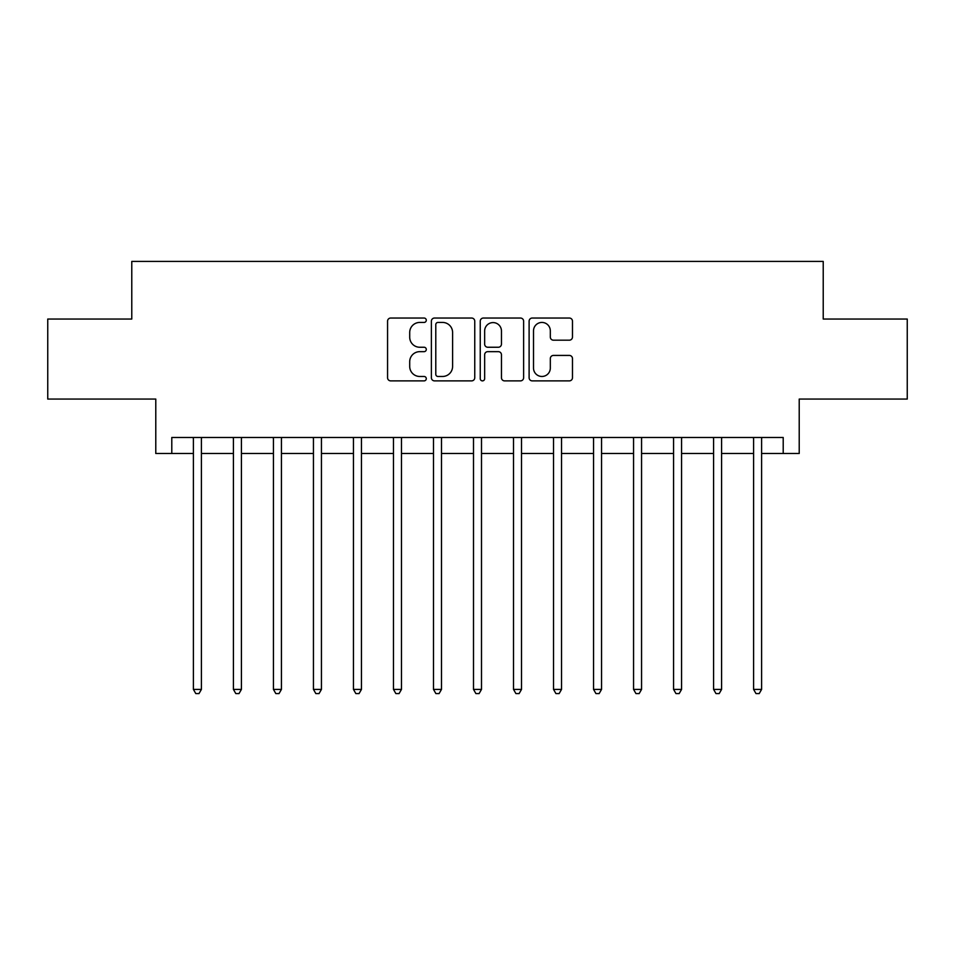 <?xml version="1.0" encoding="UTF-8"?>
<svg xmlns="http://www.w3.org/2000/svg" width="955" height="955" viewBox="0 0 955 955"><rect width="100%" height="100%" fill="white"/><g stroke="black" fill="none" stroke-linecap="round" stroke-linejoin="round"><path stroke-width="1.43" d="M426.288 320.235A2.197 2.197 0 0 0 424.08 318.039L390.702 318.039A3.14 3.14 0 0 0 387.563 321.178L387.563 377.738A3.14 3.14 0 0 0 390.702 380.878L424.08 380.878A2.197 2.197 0 0 0 426.288 378.681A2.197 2.197 0 0 0 424.08 376.473L419.758 376.473A10.051 10.051 0 0 1 409.707 366.422L409.707 361.706A10.051 10.051 0 0 1 419.758 351.655L424.08 351.655A2.197 2.197 0 0 0 426.288 349.458A2.197 2.197 0 0 0 424.08 347.25L419.758 347.25A10.051 10.051 0 0 1 409.707 337.199L409.707 332.483A10.051 10.051 0 0 1 419.758 322.432L424.08 322.432A2.197 2.197 0 0 0 426.288 320.235M569.323 340.183A3.14 3.14 0 0 0 572.475 337.043L572.475 321.178A3.14 3.14 0 0 0 569.323 318.039L532.245 318.039A3.14 3.14 0 0 0 529.106 321.178L529.106 377.738A3.14 3.14 0 0 0 532.245 380.878L569.323 380.878A3.14 3.14 0 0 0 572.475 377.738L572.475 358.567A3.14 3.14 0 0 0 569.323 355.427L553.458 355.427A3.14 3.14 0 0 0 550.319 358.567L550.319 368.069A8.404 8.404 0 0 1 541.915 376.473A8.404 8.404 0 0 1 533.511 368.069L533.511 330.836A8.404 8.404 0 0 1 541.915 322.432A8.404 8.404 0 0 1 550.319 330.836L550.319 337.043A3.14 3.14 0 0 0 553.458 340.183L569.323 340.183M171.793 453.494L171.793 437.486L783.207 437.486L783.207 453.494L799.216 453.494L799.216 399.071L907.25 399.071L907.25 319.042L823.222 319.042L823.222 261.419L131.778 261.419L131.778 319.042L47.75 319.042L47.75 399.071L155.784 399.071L155.784 453.494L193.399 453.494M474.754 321.178A3.14 3.14 0 0 0 471.603 318.039L434.537 318.039A3.14 3.14 0 0 0 431.385 321.178L431.385 377.738A3.14 3.14 0 0 0 434.537 380.878L471.603 380.878A3.14 3.14 0 0 0 474.754 377.738L474.754 321.178M483.397 318.039L520.463 318.039A3.14 3.14 0 0 1 523.615 321.178L523.615 377.738A3.14 3.14 0 0 1 520.463 380.878L504.598 380.878A3.14 3.14 0 0 1 501.459 377.738L501.459 354.794A3.14 3.14 0 0 0 498.319 351.655L487.79 351.655A3.14 3.14 0 0 0 484.651 354.794L484.651 378.681A2.197 2.197 0 0 1 482.454 380.878A2.197 2.197 0 0 1 480.246 378.681L480.246 321.178A3.14 3.14 0 0 1 483.397 318.039M201.41 453.494L233.414 453.494M241.412 453.494L273.428 453.494M281.427 453.494L313.443 453.494M321.441 453.494L353.457 453.494M361.456 453.494L393.472 453.494M401.47 453.494L433.486 453.494M441.485 453.494L473.501 453.494M481.499 453.494L513.515 453.494M521.514 453.494L553.53 453.494M561.528 453.494L593.544 453.494M601.543 453.494L633.559 453.494M641.557 453.494L673.573 453.494M681.572 453.494L713.588 453.494M721.586 453.494L753.591 453.494M761.601 453.494L783.207 453.494M437.987 322.432A2.197 2.197 0 0 0 435.79 324.628L435.79 374.276A2.197 2.197 0 0 0 437.987 376.473L442.547 376.473A10.051 10.051 0 0 0 452.598 366.422L452.598 332.483A10.051 10.051 0 0 0 442.547 322.432L437.987 322.432M501.459 330.991A8.404 8.404 0 0 0 493.055 322.587A8.404 8.404 0 0 0 484.651 330.991L484.651 344.11A3.14 3.14 0 0 0 487.79 347.25L498.319 347.25A3.14 3.14 0 0 0 501.459 344.11L501.459 330.991M201.803 437.486L201.636 437.891A3.199 3.199 90 0 0 201.41 439.085L201.41 689.414L193.399 689.414L193.399 439.085A3.199 3.199 90 0 0 193.173 437.891L193.006 437.486M201.41 689.414L198.998 693.581L195.799 693.581L193.399 689.414M241.818 437.486L241.651 437.891A3.199 3.199 90.2 0 0 241.412 439.085L241.412 689.414L233.414 689.414L233.414 439.085A3.199 3.199 90.2 0 0 233.187 437.891L233.02 437.486M241.412 689.414L239.013 693.581L235.813 693.581L233.414 689.414M281.821 437.486L281.665 437.891A3.199 3.199 90.2 0 0 281.427 439.085L281.427 689.414L273.428 689.414L273.428 439.085A3.199 3.199 90.2 0 0 273.202 437.891L273.035 437.486M281.427 689.414L279.027 693.581L275.828 693.581L273.428 689.414M321.835 437.486L321.68 437.891A3.199 3.199 90.2 0 0 321.441 439.085L321.441 689.414L313.443 689.414L313.443 439.085A3.199 3.199 90.2 0 0 313.216 437.891L313.049 437.486M321.441 689.414L319.042 693.581L315.842 693.581L313.443 689.414M361.85 437.486L361.694 437.891A3.199 3.199 90.2 0 0 361.456 439.085L361.456 689.414L353.457 689.414L353.457 439.085A3.199 3.199 90.2 0 0 353.231 437.891L353.064 437.486M361.456 689.414L359.056 693.581L355.857 693.581L353.457 689.414M401.864 437.486L401.709 437.891A3.199 3.199 90.2 0 0 401.47 439.085L401.47 689.414L393.472 689.414L393.472 439.085A3.199 3.199 90.2 0 0 393.245 437.891L393.078 437.486M401.47 689.414L399.071 693.581L395.871 693.581L393.472 689.414M441.879 437.486L441.723 437.891A3.199 3.199 90.2 0 0 441.485 439.085L441.485 689.414L433.486 689.414L433.486 439.085A3.199 3.199 90.2 0 0 433.248 437.891L433.093 437.486M441.485 689.414L439.085 693.581L435.886 693.581L433.486 689.414M481.893 437.486L481.738 437.891A3.199 3.199 90.2 0 0 481.499 439.085L481.499 689.414L473.501 689.414L473.501 439.085A3.199 3.199 90.2 0 0 473.262 437.891L473.107 437.486M481.499 689.414L479.1 693.581L475.9 693.581L473.501 689.414M521.908 437.486L521.752 437.891A3.199 3.199 90.2 0 0 521.514 439.085L521.514 689.414L513.515 689.414L513.515 439.085A3.199 3.199 90.2 0 0 513.277 437.891L513.121 437.486M521.514 689.414L519.114 693.581L515.915 693.581L513.515 689.414M561.922 437.486L561.755 437.891A3.199 3.199 90.2 0 0 561.528 439.085L561.528 689.414L553.53 689.414L553.53 439.085A3.199 3.199 90.2 0 0 553.291 437.891L553.136 437.486M561.528 689.414L559.129 693.581L555.929 693.581L553.53 689.414M601.937 437.486L601.769 437.891A3.199 3.199 90.2 0 0 601.543 439.085L601.543 689.414L593.544 689.414L593.544 439.085A3.199 3.199 90.2 0 0 593.306 437.891L593.151 437.486M601.543 689.414L599.143 693.581L595.944 693.581L593.544 689.414M641.951 437.486L641.784 437.891A3.199 3.199 90.2 0 0 641.557 439.085L641.557 689.414L633.559 689.414L633.559 439.085A3.199 3.199 90.2 0 0 633.32 437.891L633.165 437.486M641.557 689.414L639.158 693.581L635.958 693.581L633.559 689.414M681.966 437.486L681.798 437.891A3.199 3.199 90.2 0 0 681.572 439.085L681.572 689.414L673.573 689.414L673.573 439.085A3.199 3.199 90.2 0 0 673.335 437.891L673.179 437.486M681.572 689.414L679.172 693.581L675.973 693.581L673.573 689.414M721.98 437.486L721.813 437.891A3.199 3.199 90.2 0 0 721.586 439.085L721.586 689.414L713.588 689.414L713.588 439.085A3.199 3.199 90.2 0 0 713.349 437.891L713.182 437.486M721.586 689.414L719.187 693.581L715.987 693.581L713.588 689.414M761.995 437.486L761.827 437.891A3.199 3.199 90.2 0 0 761.601 439.085L761.601 689.414L753.591 689.414L753.591 439.085A3.199 3.199 90.2 0 0 753.364 437.891L753.197 437.486M761.601 689.414L759.201 693.581L756.002 693.581L753.591 689.414"/></g></svg>
